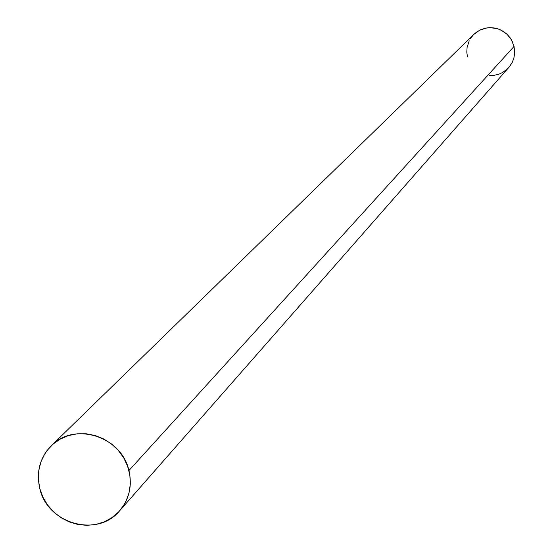 <?xml version="1.0" encoding="UTF-8"?>
<svg xmlns="http://www.w3.org/2000/svg" width="553" height="553" viewBox="0 0 553 553"><rect width="100%" height="100%" fill="white"/><g stroke="black" fill="none" stroke-linecap="round" stroke-linejoin="round"><path stroke-width="0.83" d="M508.815 67.521L512.223 62.441L513.875 58.065L514.636 53.441L514.048 46.431L128.932 470.548C132.361 485.79 129.284 499.186 119.683 510.744C97.722 538.041 47.364 523.933 39.795 488.527C36.076 471.903 39.899 457.649 51.277 445.766C74.254 421.379 121.688 436.428 128.932 470.548L514.048 46.431L511.352 39.692L506.783 34.037L500.748 29.98L497.354 28.673L490.186 27.65L486.585 27.954L479.741 30.173L473.907 34.327L51.311 445.732M119.683 510.744L509.845 66.263L512.355 62.164L513.986 57.63L514.573 49.625L512.527 41.966L510.17 37.867L507.06 34.3L503.32 31.397L499.103 29.274L494.555 28.009L489.861 27.657L485.209 28.224L480.764 29.689L476.707 31.998L473.886 34.348M473.188 35.053L470.347 38.745M469.214 40.791L467.091 47.447L466.801 52.12L467.43 56.772M489.205 75.436L493.891 75.339L498.46 74.337L502.732 72.457L508.228 68.164M39.795 488.527L42.892 497.106L47.579 505.007L53.662 511.933L60.92 517.622L69.077 521.852L77.814 524.458L86.807 525.35L95.71 524.486L104.178 521.894L111.893 517.677L118.549 511.988L123.9 505.041L126.022 501.184L129.029 492.868L130.321 484.034L129.831 475.013L127.591 466.165L123.678 457.829L118.238 450.329L111.492 443.948L103.694 438.944L95.151 435.508L86.192 433.773L77.164 433.801L68.42 435.591L60.291 439.068L53.095 444.094L47.102 450.481L44.634 454.11L40.86 462.052L38.751 470.658L38.392 479.596L39.795 488.527"/></g></svg>
